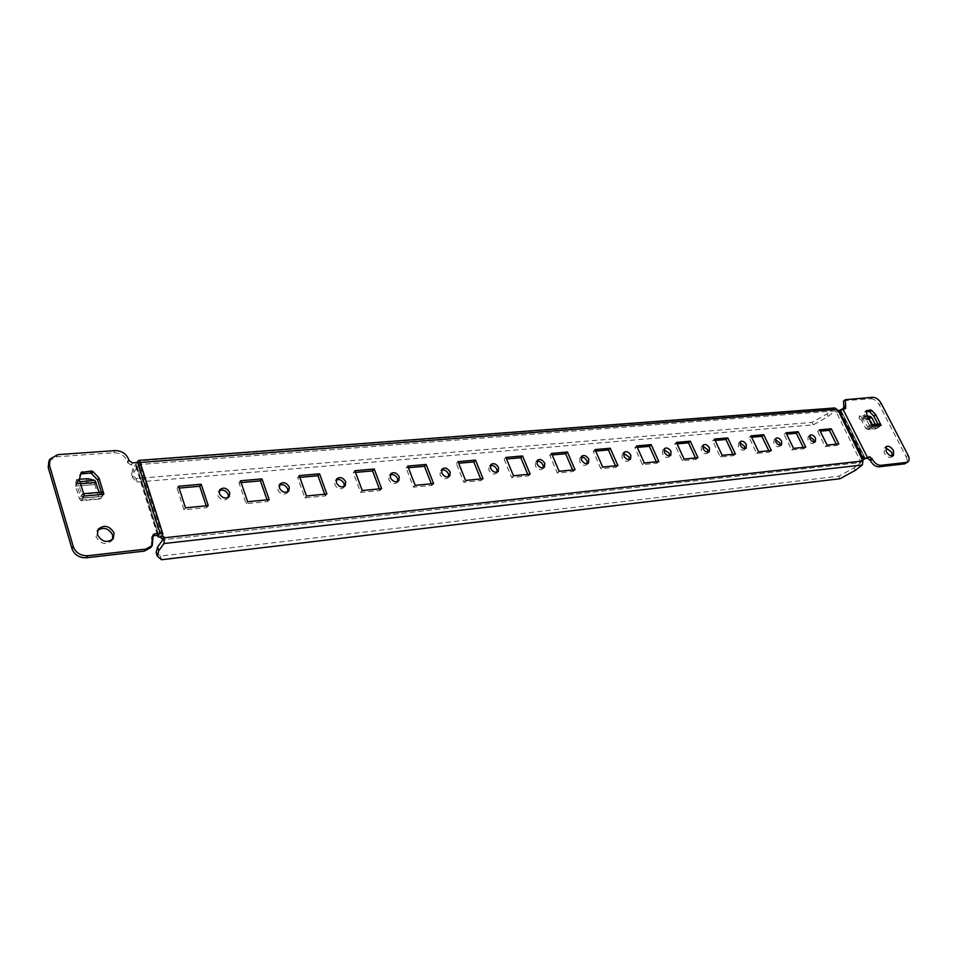 <?xml version="1.0" encoding="UTF-8"?>
<svg xmlns="http://www.w3.org/2000/svg" width="957" height="957" viewBox="0 0 957 957"><rect width="100%" height="100%" fill="white"/><g stroke="black" fill="none" stroke-linecap="round" stroke-linejoin="round"><path stroke-width="0.72" stroke-dasharray="4.79 3.59" d="M112.507 539.521L111.921 540.597C105.844 545.346 100.557 544.078 96.071 536.793L97.554 530.357M892.271 456.094L891.553 457.147C889.089 458.116 886.649 456.728 884.244 452.972L884.316 448.032L885.524 447.601M228.34 497.341L227.766 498.453C223.974 501.133 220.672 500.164 217.825 495.523L218.316 491.659L219.237 490.785M287.818 491.814L287.22 492.927C283.655 495.319 280.533 494.314 277.841 489.9L278.331 485.989L279.3 485.151M344.221 486.551L343.599 487.663C340.237 489.817 337.283 488.788 334.723 484.577L335.201 480.641L336.206 479.84M397.765 481.538L397.119 482.639C393.949 484.589 391.15 483.536 388.698 479.517L389.176 475.581L390.205 474.828M448.654 476.753L448.008 477.866C445.017 479.613 442.349 478.572 440.005 474.708L440.447 470.784L441.512 470.066M497.102 472.196L496.444 473.296C493.621 474.899 491.073 473.835 488.812 470.138L489.23 466.238L490.331 465.557M543.265 467.829L542.607 468.942C539.927 470.389 537.499 469.337 535.31 465.772L535.705 461.908L536.829 461.274M587.311 463.667L586.653 464.779C584.105 466.107 581.772 465.054 579.667 461.621L580.026 457.793L581.162 457.195M629.371 459.671L628.713 460.796C626.297 462.016 624.06 460.963 622.014 457.649L622.337 453.869L623.509 453.307M669.577 455.855L668.931 456.979C666.622 458.104 664.481 457.063 662.495 453.857L662.77 450.125L663.967 449.599M708.06 452.194L707.414 453.331C705.213 454.36 703.156 453.319 701.23 450.233L701.457 446.548L702.677 446.07M744.905 448.677L744.271 449.826C742.177 450.771 740.192 449.754 738.314 446.763L738.517 443.127L739.749 442.684M780.242 445.304L779.62 446.464C777.622 447.338 775.708 446.333 773.878 443.426L774.022 439.849L775.29 439.442M814.144 442.062L813.534 443.235C811.62 444.048 809.778 443.043 807.983 440.232L808.103 436.703L809.383 436.344M79.264 479.206L76.428 479.672L75.615 486.12L76.428 479.672M76.297 483.763L77.218 483.452L77.35 479.373M86.597 478.62L86.453 482.687L77.218 483.452M86.453 482.687L94.791 484.505L98.511 496.779L100.258 498.956L81.034 500.702L83.044 498.095L102.303 496.372L100.258 498.956M867.138 415.888L859.482 415.793L859.111 418.652L861.42 420.003L861.862 417.228L859.553 415.888M863.872 415.374L863.429 418.137L859.254 418.484L859.697 415.721M863.429 418.137L870.045 419.286L874.196 427.372L876.361 428.748L867.748 429.526L870.607 427.647L865.08 417.061L866.97 415.565M99.121 492.353L99.839 494.697L80.615 496.408L75.747 482.017L79.802 481.682M81.034 500.702L79.311 498.501L75.615 486.12L94.791 484.505L94.934 480.426M875.284 424.346L876.086 425.889L867.461 426.655L861.862 417.228L867.58 416.75M867.748 429.526L865.583 428.138L861.42 420.003L870.045 419.286L870.487 416.51M80.615 496.408L83.415 493.728M101.909 492.113L99.851 494.721L80.627 496.42L99.863 494.709M878.981 424.023L876.086 425.889M870.619 427.647L879.232 426.87L870.607 427.647L879.232 426.87L876.361 428.748M867.485 426.655L876.098 425.901L867.485 426.666L871.636 424.669M84.372 496.001L82.697 497.855L77.96 481.993L79.264 479.864M153.335 537.87L151.9 539.868L151.493 538.6L152.929 536.602M151.9 539.868L150.823 547.536M48.867 461.142L56.535 456.812L113.751 452.733C120.355 452.852 124.889 455.783 127.341 461.549L128.693 459.444M129.087 460.664L127.724 462.769L127.341 461.549M127.724 462.769L131.109 464.97L136.361 464.576L158.659 535.238L136.361 464.576L135.715 466.143L157.546 535.358M152.821 535.932L151.756 536.698L151.493 538.6M102.303 496.372L103.583 494.027M101.322 492.161L102.243 496.109M80.771 473.859L79.862 474.588L81.166 472.459M79.252 479.266L77.948 481.395L79.862 474.588M77.948 481.395L77.96 481.993M83.056 498.107L102.327 496.384L82.972 497.831M843.488 401.246L847.017 399.093M872.987 397.263L871.121 398.77L845.151 400.624M871.121 398.77C874.267 398.949 876.983 400.959 879.28 404.811L881.158 403.316M908.061 455.257L906.123 456.704L879.28 404.811M906.123 456.704C907.583 459.755 907.559 461.968 906.052 463.332M845.282 408.567L843.416 410.086L840.892 410.29L865.319 458.511L840.892 410.29M843.416 410.086L843.978 408.663M879.244 426.882L877.952 424.107M866.408 410.541L864.829 411.797L866.48 411.666M864.829 411.797L866.384 410.756M866.851 415.171L864.961 416.678L864.506 412.264M84.013 495.75L82.697 497.855M103.858 493.991L102.507 496.085M881.05 425.219L879.16 426.702M881.182 425.207L879.28 426.69M156.135 552.5L160.441 556.077L838.834 476.203L854.027 467.853L861.037 462.482L162.834 539.82L861.037 462.458L860.606 461.609L862.532 460.126M834.767 407.969L826.956 413.962L812.074 422.396L136.061 478.548L131.623 474.337L132.927 468.547L136.863 462.542M160.74 537.451L138.49 467.04L139.315 466.585L139.028 464.54L834.994 410.876L828.188 416.415L813.294 424.848L137.162 482.053L132.736 477.878L134.04 472.1L139.016 464.54L834.971 410.864L836.466 412.467L860.606 461.609M140.787 464.312L139.842 464.946L140.284 464.277L162.63 534.819M206.186 505.81L206.772 507.581L184.031 509.83L177.045 488.273L179.079 488.094M267.039 499.853L267.637 501.588L246.105 503.705L238.975 482.771L241.092 482.579M324.674 494.219L325.284 495.905L304.876 497.915L297.627 477.555L299.816 477.364M379.355 488.871L379.965 490.51L360.61 492.412L353.253 472.614L355.502 472.411M431.296 483.799L431.918 485.39L413.52 487.197L406.079 467.925L408.388 467.722M480.701 478.967L481.323 480.51L463.81 482.244L456.322 463.463L458.678 463.248M527.75 474.361L528.372 475.88L511.696 477.519L504.148 459.216L506.54 459.001M572.609 469.983L573.231 471.454L557.333 473.021L549.749 455.161L552.177 454.946M615.423 465.796L616.057 467.231L600.864 468.727L593.256 451.297L595.721 451.082M656.335 461.788L656.969 463.2L642.446 464.623L634.826 447.601L637.302 447.386M695.464 457.96L696.098 459.336L682.209 460.712L674.589 444.072L677.077 443.857M732.93 454.3L733.564 455.64L720.262 456.956L712.642 440.698L715.142 440.471M768.83 450.795L769.464 452.111L756.712 453.367L749.104 437.457L751.616 437.229M803.27 447.421L803.904 448.713L791.666 449.922L784.058 434.346L786.594 434.119M836.322 444.192L836.956 445.448L825.209 446.608L817.625 431.368L820.161 431.14M838.332 410.948L836.466 412.467L840.868 410.302M161.589 559.737L160.441 556.077M840.09 478.727L838.834 476.203M137.162 482.053L136.061 478.548M812.074 422.396L813.294 424.848M862.436 459.456L860.822 460.7L862.568 460.185M162.164 535.465L139.854 464.958L138.49 467.04L135.715 466.143M140.488 463.367L140.284 464.277M838.858 443.94L836.956 445.448M819.503 429.837L817.625 431.368M827.111 445.089L825.209 446.608M805.794 447.182L803.904 448.713M785.936 432.791L784.058 434.346M793.556 448.378L791.666 449.922M771.354 450.544L769.464 452.111M750.97 435.866L749.104 437.457M758.602 451.788L756.712 453.367M735.443 454.061L733.564 455.64M714.496 439.072L712.642 440.698M722.14 455.353L720.262 456.956M697.964 457.721L696.098 459.336M676.42 442.433L674.589 444.072M684.076 459.073L682.209 460.712M658.823 461.549L656.969 463.2M636.656 445.926L634.826 447.601M644.288 462.973L642.446 464.623M617.887 465.545L616.057 467.231M595.063 449.587L593.256 451.297M602.683 467.04L600.864 468.727M575.037 469.743L573.231 471.454M551.519 453.415L549.749 455.161M559.127 471.299L557.333 473.021M530.154 474.134L528.372 475.88M505.894 457.434L504.148 459.216M513.466 475.761L511.696 477.519M483.07 478.727L481.323 480.51M458.032 461.645L456.322 463.463M465.545 480.45L463.81 482.244M433.617 483.572L431.918 485.39M407.754 466.071L406.079 467.925M415.206 485.366L413.52 487.197M381.628 488.656L379.965 490.51M354.88 470.724L353.253 472.614M362.248 490.546L360.61 492.412M326.887 494.003L325.284 495.905M299.194 475.617L297.627 477.555M306.467 496.001L304.876 497.915M269.18 499.65L267.637 501.588M240.482 480.785L238.975 482.771M247.636 501.755L246.105 503.705M208.255 505.607L206.772 507.581M178.48 486.24L177.045 488.273M185.491 507.832L184.031 509.83M872.317 425.985L870.415 427.48M872.533 426.152L870.535 427.468M872.054 425.47L870.356 424.776M83.594 494.35L82.649 493.8M94.791 484.529L75.627 486.132M79.311 498.501L98.511 496.779M80.412 483.74L76.919 484.027M870.045 419.286L861.432 420.015M865.583 428.138L874.196 427.372M868.274 418.101L863.31 418.52M101.179 492.652L81.919 494.35M81.752 500.152L100.987 498.418M877.976 424.43L869.351 425.183M868.741 429.119L877.354 428.341M158.647 535.238L136.337 464.564M855.295 470.377L854.027 467.853M828.188 416.415L826.956 413.962M158.025 535.31L135.918 465.246M834.994 410.876L139.04 464.552M139.411 465.736L140.643 463.87M840.258 410.78L864.673 459.001M837.279 410.17L835.413 411.689M833.726 408.4L137.892 460.975M134.04 472.1L132.927 468.547M131.109 464.97L132.473 462.877M115.079 450.603L113.751 452.733M56.535 456.812L57.791 454.635M864.374 418.221L864.817 415.458M87.984 482.795L88.116 478.715M113.309 538.576L111.921 540.597M893.491 455.688L891.553 457.147M229.261 496.48L227.766 498.453M288.787 490.989L287.22 492.927M345.226 485.773L343.599 487.663M398.794 480.797L397.119 482.639M449.73 476.048L448.008 477.866M498.202 471.526L496.444 473.296M544.389 467.207L542.607 468.942M588.459 463.068L586.653 464.779M630.543 459.121L628.713 460.796M670.773 455.341L668.931 456.979M709.269 451.716L707.414 453.331M746.149 448.247L744.271 449.826M781.498 444.909L779.62 446.464M815.424 441.703L813.534 443.235M153.192 534.7L151.756 536.698M843.823 409.931L845.701 408.412M809.981 435.172L808.103 436.703M775.9 438.282L774.022 439.849M740.383 441.536L738.517 443.127M703.323 444.921L701.457 446.548M664.613 448.474L662.77 450.125M624.155 452.183L622.337 453.869M581.82 456.082L580.026 457.793M537.475 460.161L535.705 461.908M490.977 464.444L489.23 466.238M442.146 468.954L440.447 470.784M390.827 473.715L389.176 475.581M336.816 478.739L335.201 480.641M279.887 484.039L278.331 485.989M219.811 489.661L218.316 491.659M886.23 446.56L884.316 448.032M98.128 529.269L96.777 531.326M864.638 411.869L866.516 410.362M79.969 474.361L81.273 472.232M132.736 477.878L131.623 474.337M859.482 415.793L859.039 418.568M139.315 466.585L140.691 464.504M860.63 460.772L862.556 459.288"/><path stroke-width="1.44" d="M97.554 530.357C103.799 526.721 108.835 528.276 112.663 535.035L112.507 539.521M97.423 534.748C101.921 542.045 107.208 543.325 113.309 538.576L114.039 533.001C109.517 525.692 104.217 524.448 98.128 529.269L97.423 534.748M885.524 447.601L891.625 452.183L892.271 456.094M886.182 451.501C888.586 455.257 891.027 456.656 893.491 455.688L893.551 450.723C891.134 446.967 888.706 445.579 886.23 446.56L886.182 451.501M219.237 490.785C223.077 489.254 226.079 490.51 228.268 494.542L228.34 497.341M219.32 493.537C222.168 498.178 225.481 499.159 229.261 496.48L229.764 492.568C226.905 487.926 223.591 486.957 219.811 489.661L219.32 493.537M279.3 485.151C282.877 483.907 285.688 485.187 287.722 488.979L287.818 491.814M279.396 487.962C282.1 492.377 285.222 493.393 288.787 490.989L289.289 487.041C286.586 482.615 283.451 481.622 279.887 484.039L279.396 487.962M336.206 479.84C339.556 478.847 342.175 480.127 344.089 483.692L344.221 486.551M336.338 482.675C338.898 486.886 341.864 487.926 345.226 485.773L345.716 481.802C343.144 477.579 340.178 476.562 336.816 478.739L336.338 482.675M390.205 474.828C393.339 474.038 395.803 475.318 397.61 478.679L397.765 481.538M390.36 477.651C392.813 481.682 395.624 482.735 398.794 480.797L399.272 476.825C396.82 472.794 394.009 471.753 390.827 473.715L390.36 477.651M441.512 470.066C444.443 469.456 446.763 470.736 448.462 473.918L448.654 476.753M441.703 472.89C444.06 476.753 446.728 477.806 449.73 476.048L450.185 472.1C447.828 468.236 445.149 467.183 442.146 468.954L441.703 472.89M490.331 465.557C493.082 465.102 495.259 466.382 496.874 469.385L497.102 472.196M490.558 468.344C492.819 472.064 495.367 473.117 498.202 471.526L498.621 467.602C496.36 463.894 493.812 462.841 490.977 464.444L490.558 468.344M536.829 461.274C539.413 460.951 541.471 462.219 543.002 465.054L543.265 467.829M537.092 464.025C539.269 467.59 541.71 468.655 544.389 467.207L544.784 463.32C542.595 459.743 540.155 458.702 537.475 460.161L537.092 464.025M581.162 457.195C583.603 457.003 585.552 458.247 587.012 460.939L587.311 463.667M581.473 459.91C583.579 463.344 585.911 464.396 588.459 463.068L588.818 459.228C586.701 455.795 584.368 454.742 581.82 456.082L581.473 459.91M623.509 453.307L629.024 456.991L629.371 459.671M623.844 455.975C625.89 459.288 628.127 460.329 630.543 459.121L630.854 455.317C628.809 452.003 626.572 450.962 624.155 452.183L623.844 455.975M663.967 449.599L669.206 453.235L669.577 455.855M664.337 452.206C666.323 455.412 668.476 456.453 670.773 455.341L671.048 451.584C669.063 448.39 666.909 447.35 664.613 448.474L664.337 452.206M702.677 446.07L707.642 449.634L708.06 452.194M703.084 448.618C705.022 451.704 707.079 452.745 709.269 451.716L709.508 448.02C707.57 444.921 705.512 443.892 703.323 444.921L703.084 448.618M739.749 442.684L744.474 446.177L744.905 448.677M740.192 445.172C742.07 448.163 744.056 449.192 746.149 448.247L746.34 444.598C744.462 441.596 742.476 440.579 740.383 441.536L740.192 445.172M775.29 439.442L779.776 442.876L780.242 445.304M775.756 441.859C777.586 444.766 779.5 445.783 781.498 444.909L781.654 441.321C779.823 438.414 777.897 437.397 775.9 438.282L775.756 441.859M809.383 436.344L813.641 439.706L814.144 442.062M809.873 438.701C811.668 441.512 813.51 442.517 815.424 441.703L815.531 438.174C813.737 435.351 811.895 434.358 809.981 435.172L809.873 438.701M99.121 492.353L94.934 480.426L88.116 478.715L79.264 479.206M875.284 424.346L871.923 417.802L870.487 416.51L867.138 415.888M83.415 493.728L101.909 492.113L103.858 493.991L99.061 478.249L97.722 480.354L101.322 492.161M103.667 494.291L84.372 496.001L83.594 494.35M904.7 463.846L908.002 461.884L904.7 463.846L878.837 466.813C875.583 466.753 872.772 464.695 870.392 460.64L867.832 458.236L869.769 456.764L862.771 459.204L838.356 410.936L862.963 460.975L862.317 465.018L855.295 470.377L840.09 478.727L161.589 559.737L157.259 556.077L158.754 550.706L164.006 543.54L164.281 537.798L162.164 535.465L162.857 533.97L140.488 463.367L137.712 462.47L132.473 462.877L129.087 460.664L128.693 459.444C126.24 453.678 121.706 450.735 115.079 450.603L57.791 454.635L50.123 458.977L49.465 465.353L73.282 546.638C75.83 552.859 80.639 555.897 87.721 555.742L145.751 549.127L152.271 545.538L153.192 534.7L154.807 533.815L152.821 535.932M162.857 533.97L160.094 533.24L154.807 533.815M91.525 470.988L92.937 471.538L91.621 473.655L90.209 473.105L91.525 470.988L81.166 472.459L79.264 479.864L84.3 495.726M97.722 480.354L98.715 477.687L92.937 471.538M152.271 545.538L150.823 547.536L144.316 551.112L145.751 549.127M87.721 555.742L86.369 557.764L144.316 551.112M86.369 557.764C79.299 557.931 74.49 554.904 71.954 548.684L48.221 467.518L48.867 461.142L50.123 458.977M157.546 535.358L157.977 536.733L158.647 535.238L153.371 535.812M91.621 473.655L97.387 479.792M82.194 471.717L80.89 473.847L90.209 473.105M908.002 461.884C909.497 460.52 909.521 458.307 908.061 455.257L881.158 403.316C878.861 399.464 876.134 397.442 872.987 397.263L845.354 399.715L845.701 408.412L842.758 408.759L838.356 410.936M869.769 456.764L872.317 459.169C874.71 463.224 877.533 465.281 880.775 465.341L878.837 466.813M906.65 462.398L880.775 465.341M871.636 424.669L878.981 424.023L881.146 425.398L875.834 414.836L873.956 416.331L877.952 424.107M881.146 425.398L872.533 426.152L872.054 425.47M870.906 409.967L871.66 410.35L869.781 411.845L869.016 411.462L870.906 409.967L866.384 410.756L866.97 415.565L872.437 425.973M873.956 416.331L875.571 414.465L871.66 410.35M843.978 408.663L843.488 401.246L845.354 399.715M862.568 460.185L865.295 458.523L867.832 458.236M869.781 411.845L873.681 415.96M866.48 411.666L869.016 411.462M179.079 488.094L199.726 486.252L206.186 505.81M241.092 482.579L260.448 480.857L267.039 499.853M299.816 477.364L317.987 475.749L324.674 494.219M355.502 472.411L372.584 470.904L379.355 488.871M408.388 467.722L424.453 466.286L431.296 483.799M458.678 463.248L473.811 461.908L480.701 478.967M506.54 459.001L520.811 457.733L527.75 474.361M552.177 454.946L565.647 453.75L572.609 469.983M595.721 451.082L608.449 449.946L615.423 465.796M637.302 447.386L649.348 446.321L656.335 461.788M677.077 443.857L688.478 442.84L695.464 457.96M715.142 440.471L725.944 439.514L732.93 454.3M751.616 437.229L761.856 436.32L768.83 450.795M786.594 434.119L796.308 433.258L803.27 447.421M820.161 431.14L829.372 430.327L836.322 444.192M158.754 550.706L157.594 547.009L162.834 539.784L160.74 537.451L157.977 536.733M201.197 484.242L178.48 486.24L185.491 507.832L208.255 505.607L201.197 484.242L199.726 486.252M261.979 478.895L240.482 480.785L247.636 501.755L269.18 499.65L261.979 478.895L260.448 480.857M319.578 473.823L299.194 475.617L306.467 496.001L326.887 494.003L319.578 473.823L317.987 475.749M374.223 469.014L354.88 470.724L362.248 490.546L381.628 488.656L374.223 469.014L372.584 470.904M426.14 464.456L407.754 466.071L415.206 485.366L433.617 483.572L426.14 464.456L424.453 466.286M475.533 460.102L458.032 461.645L465.545 480.45L483.07 478.727L475.533 460.102L473.811 461.908M522.57 455.963L505.894 457.434L513.466 475.761L530.154 474.134L522.57 455.963L520.811 457.733M567.429 452.015L551.519 453.415L559.127 471.299L575.037 469.743L567.429 452.015L565.647 453.75M610.255 448.247L595.063 449.587L602.683 467.04L617.887 465.545L610.255 448.247L608.449 449.946M651.179 444.646L636.656 445.926L644.288 462.973L658.823 461.549L651.179 444.646L649.348 446.321M690.32 441.201L676.42 442.433L684.076 459.073L697.964 457.721L690.32 441.201L688.478 442.84M727.798 437.911L714.496 439.072L722.14 455.353L735.443 454.061L727.798 437.911L725.944 439.514M763.722 434.741L750.97 435.866L758.602 451.788L771.354 450.544L763.722 434.741L761.856 436.32M798.186 431.715L785.936 432.791L793.556 448.378L805.794 447.182L798.186 431.715L796.308 433.258M831.262 428.808L819.503 429.837L827.111 445.089L838.858 443.94L831.262 428.808L829.372 430.327M838.332 410.948L836.861 409.345L140.404 462.47L138.669 460.401L136.863 462.542M140.643 463.87L140.404 462.47M140.787 463.655L140.787 464.312M157.594 547.009L156.135 552.5M138.669 460.401L834.767 407.969L836.861 409.345M94.934 480.426L79.802 481.682M870.487 416.51L867.58 416.75M96.119 482.436L80.412 483.74M871.923 417.802L868.274 418.101M137.712 462.47L160.094 533.24M867.245 457.027L842.758 408.759M164.281 537.798L862.963 460.975M863.393 458.726L838.954 410.445M163.886 536.566L162.451 538.54M164.006 543.54L862.317 465.018M870.392 460.64L872.317 459.169M871.887 458.307L869.949 459.791M845.294 405.995L843.416 407.515M843.847 408.352L845.725 406.833M162.176 535.465L160.74 537.451M49.465 465.353L48.221 467.518M71.954 548.684L73.282 546.638M157.259 556.077L156.111 552.392"/></g></svg>
